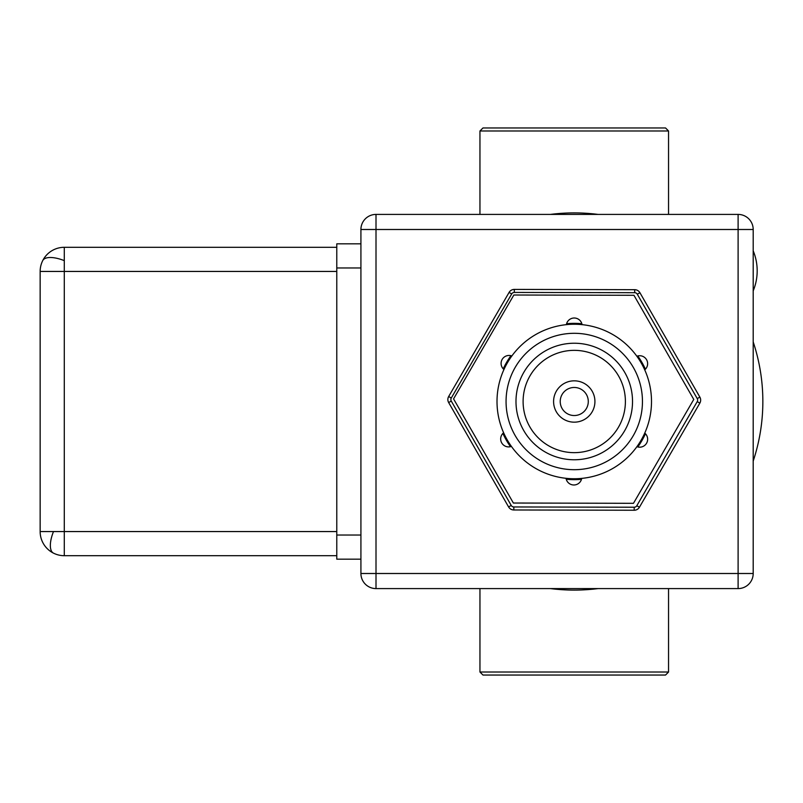 <?xml version="1.0" encoding="UTF-8"?>
<svg xmlns="http://www.w3.org/2000/svg" width="803" height="803" viewBox="0 0 803 803"><rect width="100%" height="100%" fill="white"/><g stroke="black" fill="none" stroke-linecap="round" stroke-linejoin="round"><path stroke-width="1.2" d="M336.778 555.696L64.29 555.696A24.14 24.14 0 0 1 40.15 531.556L64.29 531.556L64.29 271.444L40.15 271.444A24.14 24.14 0 0 1 64.29 247.304L64.29 271.444L336.778 271.444M753.194 250.817A52.265 52.265 0 0 1 753.194 290.867M574.255 459.768A58.268 58.268 0 0 1 515.988 401.5A58.268 58.268 0 0 1 574.255 343.232A58.268 58.268 0 0 1 632.523 401.5A58.268 58.268 0 0 1 574.255 459.768M574.255 350.349A51.151 51.151 0 0 0 523.104 401.5A51.151 51.151 0 0 0 574.255 452.651A51.151 51.151 0 0 0 625.396 401.5A51.151 51.151 0 0 0 574.255 350.349M448.656 402.554A6.033 6.033 0 0 1 448.666 396.521L451.276 398.037A3.021 3.021 0 0 0 451.266 401.058L448.656 402.554L508.6 506.944L511.22 505.438A3.021 3.021 0 0 0 513.83 506.954L634.199 507.225A3.021 3.021 0 0 0 636.809 505.729L639.419 507.245A6.033 6.033 0 0 1 634.189 510.246L634.199 507.225M509.092 292.412A6.033 6.033 0 0 1 514.321 289.411L514.321 292.433A3.021 3.021 0 0 0 511.702 293.928L509.092 292.412L448.666 396.521M574.255 380.833A20.667 20.667 0 0 0 553.588 401.5A20.667 20.667 0 0 0 574.255 422.167A20.667 20.667 0 0 0 594.923 401.5A20.667 20.667 0 0 0 574.255 380.833M574.255 387.468A14.032 14.032 0 0 0 560.223 401.5A14.032 14.032 0 0 0 574.255 415.532A14.032 14.032 0 0 0 588.288 401.5A14.032 14.032 0 0 0 574.255 387.468M574.255 333.305A68.195 68.195 0 0 1 642.45 401.5A68.195 68.195 0 0 1 574.255 469.695A68.195 68.195 0 0 1 506.061 401.5A68.195 68.195 0 0 1 574.255 333.305M574.255 324.251A77.249 77.249 0 0 1 651.504 401.5A77.249 77.249 0 0 1 574.255 478.749A77.249 77.249 0 0 1 497.007 401.5A77.249 77.249 0 0 1 574.255 324.251M636.859 356.241A7.96 7.96 0 0 1 644.719 369.842M644.749 433.088A7.96 7.96 0 0 1 636.909 446.689M503.24 368.858A78.152 78.152 0 0 1 510.949 355.669M566.577 323.719A78.152 78.152 0 0 1 581.854 323.719M637.773 355.96A78.152 78.152 0 0 1 645.411 369.189M668.548 672.021L479.953 672.021L482.974 675.042L665.536 675.042L668.548 672.021L668.548 588.589M479.953 672.021L479.953 588.589M668.548 214.411L668.548 130.979L479.953 130.979L479.953 214.411M668.548 130.979L665.536 127.958L482.974 127.958L479.953 130.979M513.85 295.012L633.948 295.293L693.762 399.432L633.477 503.31L513.378 503.029L453.565 398.88L513.85 295.012M513.83 506.954L513.82 509.975A6.033 6.033 0 0 1 508.6 506.944M636.809 505.729L697.235 401.62A3.021 3.021 0 0 0 697.245 398.599L637.301 294.219A3.021 3.021 0 0 0 634.691 292.704L634.701 289.692L514.321 289.411M634.701 289.692A6.033 6.033 0 0 1 639.921 292.714L637.301 294.219M697.245 398.599L699.865 397.104L639.921 292.714M699.865 397.104A6.033 6.033 0 0 1 699.845 403.136L697.235 401.62M639.419 507.245L699.845 403.136M513.82 509.975L634.189 510.246M753.194 573.503L753.194 229.497A15.086 15.086 0 0 0 738.108 214.411L376.005 214.411A15.086 15.086 0 0 0 360.918 229.497L360.918 573.503A15.086 15.086 0 0 0 376.005 588.589L738.108 588.589A15.086 15.086 0 0 0 753.194 573.503L738.108 573.503L738.108 229.497L376.005 229.497L376.005 573.503L738.108 573.503L738.108 588.589M360.918 243.831L336.778 243.831L336.778 559.169L360.918 559.169M64.29 247.304L336.778 247.304M336.778 531.556L64.29 531.556L64.29 555.696M40.15 271.444L40.15 531.556M188.153 247.304L183.496 247.304M180.856 247.304L182.753 247.304M581.713 478.387A7.96 7.96 0 0 1 566.015 478.307M511.401 446.408A7.96 7.96 0 0 1 503.611 432.767M503.943 369.51A7.96 7.96 0 0 1 511.862 355.96M566.366 324.653A7.96 7.96 0 0 1 582.065 324.643M510.477 446.679A78.152 78.152 0 0 1 502.909 433.409M645.451 433.74A78.152 78.152 0 0 1 637.823 446.97M581.492 479.321A78.152 78.152 0 0 1 566.225 479.24M550.446 588.589A188.595 188.595 0 0 0 598.064 588.589M753.194 461.073A188.595 188.595 0 0 0 753.194 341.927A188.595 188.595 0 0 1 762.85 401.5M598.064 214.411A188.595 188.595 0 0 0 550.446 214.411M64.29 260.644A24.14 9.857 26.6 0 0 50.348 257.502A24.14 9.857 -153.4 0 0 42.7 260.644M53.49 531.556A24.14 9.857 -63.4 0 0 50.348 545.498A24.14 9.857 116.6 0 0 53.49 553.147M451.266 401.058L511.22 505.438M634.691 292.704L514.321 292.433A3.021 3.021 0 0 0 514.311 292.433M511.702 293.928L451.276 398.037M753.194 229.497L738.108 229.497L738.108 214.411M360.918 573.503L376.005 573.503L376.005 588.589M376.005 214.411L376.005 229.497L360.918 229.497M360.918 535.029L336.778 535.029M360.918 267.971L336.778 267.971M753.194 365.315L753.194 437.685M753.194 261.116L753.194 280.568"/></g></svg>
